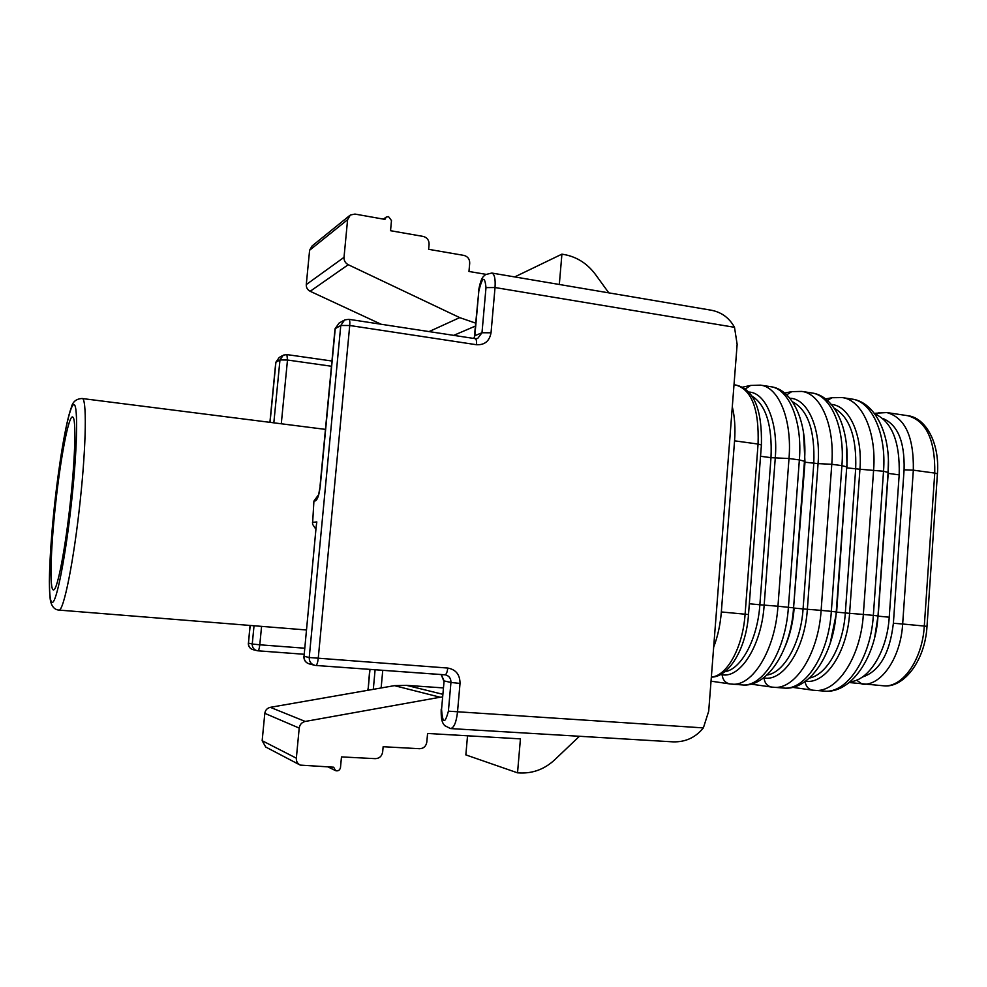 <?xml version="1.0" encoding="UTF-8"?>
<svg xmlns="http://www.w3.org/2000/svg" width="987" height="987" viewBox="0 0 987 987"><rect width="100%" height="100%" fill="white"/><g stroke="black" fill="none" stroke-linecap="round" stroke-linejoin="round"><path stroke-width="1.48" d="M70.608 499.878C65.673 547.082 57.604 589.251 53.779 589.844L53.347 589.918C49.473 589.72 50.645 549.784 55.346 506.38C60.343 458.647 68.954 413.393 72.841 417.143C76.172 418.599 75.345 455.723 70.608 499.878M381.105 324.242L310.165 291.288C307.463 289.833 306.167 287.599 306.278 284.577L344.019 257.336L347.597 219.706L350.348 215.006L354.962 214.068L384.893 219.385L386.336 216.992L388.508 216.597L391.481 220.557L390.544 230.711L423.238 236.436C427.124 237.534 429.086 240.149 429.098 244.282L428.642 249.316L463.952 255.411C467.776 256.472 469.701 259.063 469.713 263.159L468.973 271.474L485.875 274.324M579.418 736.277L554.669 759.83C544.762 768.996 533.35 773.376 520.445 772.981L517.533 772.833L465.852 754.895L467.53 735.796M517.533 772.833L520.433 738.868L427.581 733.464L426.803 742.138C426.026 746.32 423.633 748.516 419.611 748.714L383.141 746.727L382.66 751.983C381.87 756.215 379.415 758.448 375.319 758.658L341.477 756.906L340.49 767.541C339.812 770.242 338.196 771.279 335.629 770.674L333.655 767.207L300.245 765.11C297.506 763.704 296.199 761.396 296.347 758.176L262.16 740.706L264.812 713.342C265.33 710.097 267.169 708.098 270.315 707.334L394.43 685.644L440.14 697.229L305.217 721.448C301.788 722.311 299.789 724.52 299.209 728.085L296.347 758.176M299.53 764.74L265.725 747.023L262.16 740.706M442.287 697.019L440.14 697.229M394.43 685.644L406.656 685.373L442.534 694.231M443.089 687.89L406.656 685.373M315.926 529.316L312.546 524.208L313.915 501.088L318.27 495.116M316.062 527.823L304.033 656.281L309.227 657.515L340.774 325.488L344.636 319.924L348.843 319.307C349.719 319.714 350.015 321.787 349.731 325.5L340.774 325.488L335.247 328.622L320.269 485.888C319.208 494.66 317.592 499.644 315.396 500.853L313.915 501.088M559.321 284.478L561.911 254.152L564.737 254.646C577.173 257.076 587.413 263.689 595.457 274.46L608.794 292.868M561.911 254.152L514.708 276.928M306.278 284.577L309.61 250.242L312.139 245.923L349.484 215.697M344.019 257.336C343.895 260.642 345.314 263.11 348.251 264.713L459.708 317.617L475.598 323.107M445.001 674.8L445.556 674.886C449.196 675.922 450.985 678.439 450.948 682.449L460.028 683.436L457.487 712.244C456.278 722.447 453.958 727.888 450.553 728.579L670.42 741.706C683.991 742.841 694.971 738.239 703.373 727.9L708.703 711.195L713.675 647.114C717.746 636.516 720.3 624.796 721.337 611.952L734.562 440.831C735.488 428.185 734.735 416.835 732.305 406.755L737.141 344.352L734.501 327.302C728.949 317.222 720.424 311.398 708.913 309.819L708.21 309.708M713.675 647.114L732.305 406.755M316.21 526.342L316.827 521.926L312.484 522.394M874.741 413.849C891.94 421.56 900.095 441.905 899.182 474.87L889.225 617.208C887.202 651.21 868.807 680.598 850.202 681.746M299.209 728.085L264.812 713.342M305.217 721.448L270.315 707.334M347.597 219.706L309.61 250.242M310.165 291.288L348.251 264.713M429.086 331.583L459.708 317.617M453.724 335.358L475.327 326.105M316.235 526.034L304.033 656.281C303.959 660.254 305.76 662.82 309.437 663.955L314.705 665.287C310.979 664.14 309.153 661.549 309.227 657.515L447.765 668.051C447.259 672.258 446.309 674.503 444.915 674.8L315.877 665.46M447.765 668.051C455.908 669.531 459.991 674.664 460.028 683.436M478.818 291.128C482.372 276.718 484.765 275.546 485.999 287.624L481.989 332.755L474.846 335.703L478.818 291.128L474.451 336.012M478.411 291.498C481.298 275.398 483.963 276.619 485.444 274.62L491.797 273.041C494.512 274.09 495.585 278.926 495.03 287.538L491.032 332.792L481.989 332.755L477.696 338.455L475.191 338.652C476.314 339.084 476.758 341.12 476.536 344.734L349.731 325.5L318.221 658.465C317.703 662.795 316.901 665.127 315.803 665.46L445.556 674.886M734.501 327.302L495.03 287.538L485.999 287.624M474.007 338.467L474.846 335.703L473.809 338.43M491.032 332.792C489.49 341.12 484.654 345.105 476.536 344.734M441.559 709.283L444.088 680.931L450.948 682.449L448.394 711.171C444.866 724.31 442.595 723.681 441.559 709.283L444.088 680.931L441.263 674.528M703.373 727.9L448.394 711.171M734.562 440.831L758.065 444.051L745.099 614.161C742.853 647.447 726.913 676.194 711.356 677.045M721.337 611.952L748.504 614.531C746.221 649.508 728.209 677.44 711.356 677.107M273.831 422.843L279.975 359.922L283.331 355.123L286.896 354.592L287.488 360.021L279.975 359.922L275.904 362.229L270.031 422.35M281.283 423.781L287.488 360.021L331.459 366.251M368.077 690.246L369.977 669.371M375.109 669.754L373.308 689.333M369.743 669.359L368.163 689.025M250.056 625.45L248.453 643.117C248.391 646.51 249.945 648.706 253.141 649.693L257.915 650.815L304.021 654.258L257.965 650.803M250.18 625.45L248.453 643.117L252.253 644.017C252.178 647.447 253.758 649.668 256.99 650.667L257.915 650.815C258.73 650.519 259.359 648.508 259.791 644.795L304.601 648.2M282.467 355.616L279.235 357.479L275.768 362.439L269.907 422.337M261.58 626.375L259.791 644.795L252.253 644.017L254.029 625.758M80.305 499.878C86.338 443.545 86.844 397.601 82.118 398.514C76.172 398.797 72.557 401.832 71.298 407.606C65.919 421.782 59.01 463.569 54.359 506.8C51.361 535.719 49.547 563.232 49.35 581.38C49.523 597.369 50.411 600.762 50.917 602.539C52.385 607.227 55.013 609.744 58.801 610.077C63.501 612.384 74.05 560.036 80.305 499.878M317.962 496.005L315.396 500.853M318.431 495.733L320.269 485.888M343.649 320.479L339.059 323.119L335.012 328.955L320.059 485.962M761.396 445.014L758.065 444.051C759.213 409.519 751.847 389.853 735.957 385.066C753.747 389.162 762.223 409.136 761.409 444.964L748.504 614.531M382.759 670.296L381.13 687.964M54.371 506.787C49.079 556.051 47.721 600.972 52.027 602.341C56.247 604.599 65.833 556.15 71.817 499.36C77.874 442.558 78.084 398.982 73.026 405.114C68.054 410.37 59.615 457.536 54.371 506.787M886.758 412.554L907.608 415.675C926.238 420.795 935.294 439.931 934.751 473.081L913.333 470.17C913.937 436.834 905.079 417.624 886.758 412.554L874.359 413.331M907.608 415.675C925.387 417.452 939.883 442.583 937.428 473.785L934.751 473.081L924.288 626.054L902.661 624.006L913.333 470.17L904.092 469.812C904.832 441.67 897.689 424.546 882.686 418.414M856.605 680.142L862.12 684.127C880.823 686.496 900.712 658.119 902.661 624.006L893.383 623.253L904.092 469.812M937.428 473.785L927.003 626.363L924.288 626.054C922.389 659.97 902.254 688.161 883.242 685.768L849.239 682.535M876.098 414.355L879.121 412.578M862.243 677.107C879.417 671.505 889.805 653.554 893.383 623.253M730.331 683.979L741.829 684.892C762.606 687.692 785.603 651.124 788.403 607.227L799.359 459.917L789.008 458.523C792.228 419.611 778.792 387.089 760.508 385.14L770.502 386.657C792.586 389.211 807.711 421.856 804.454 461.25L804.442 461.324M721.855 673.714L722.089 674.75C722.768 679.883 725.346 682.942 729.812 683.917L731.712 684.127C752.291 686.915 775.128 650.236 777.953 606.228L793.573 607.844L804.454 461.25L799.359 459.917C802.567 421.104 788.946 388.631 770.502 386.657M748.726 392.049C765.604 392.394 778.274 422.029 775.276 457.869L789.008 458.523L777.953 606.228L764.16 605.117C761.569 645.251 740.595 678.451 722.089 674.75L720.411 674.528M745.308 389.014L750.601 385.436L742.409 387.2M751.971 396.071C766.035 404.941 772.377 425.483 770.995 457.672L775.276 457.869L764.16 605.117L759.867 604.772C757.56 639.255 741.175 669.494 724.754 671.728M749.318 603.76L759.867 604.772L770.995 457.672L760.545 456.265M772.081 687.112L783.419 688.025C805.022 690.863 828.685 654.776 831.338 611.36L821.122 610.373L831.782 464.285C834.916 425.792 820.777 393.492 801.777 391.42L791.759 391.642L784.616 393.06M783.419 688.025C808.624 691.11 833.571 655.652 836.248 611.94L831.338 611.36L841.911 465.642L831.782 464.285L818.063 463.619L807.354 609.275L821.122 610.373C818.433 653.912 794.93 690.11 773.524 687.273L771.612 687.063C767.22 686.113 764.678 683.09 764.012 677.995L763.494 677.933M792.512 401.771C807.909 409.975 815.003 430.517 813.794 463.409L803.073 608.93L807.354 609.275C804.886 648.965 783.283 681.733 764.012 677.995L763.963 677.576M804.38 462.138L818.063 463.619C821.011 427.976 807.514 398.477 789.859 398.242M766.973 675.022C784.023 672.838 800.864 643.006 803.073 608.93L794.165 608.078C793.054 622.205 790.044 635.011 785.146 646.473M803.529 432.701L804.985 462.237L793.56 608.017M793.573 607.844L793.573 607.856C790.747 652.099 766.492 687.951 741.829 684.892M786.701 394.874L791.759 391.642M836.248 611.94L846.735 466.9L841.911 465.642C845.02 427.26 830.721 395.01 811.548 392.912C834.101 395.553 849.906 427.988 846.735 466.9L846.723 466.974M812.967 690.197L824.145 691.085C846.525 693.972 870.805 658.341 873.347 615.394L863.341 614.432L873.618 469.911C876.666 431.837 861.873 399.772 842.182 397.576L851.744 399.044C874.741 401.746 891.187 433.996 888.103 472.428L888.103 472.502M805.084 681.548C805.861 686.397 808.341 689.271 812.523 690.147L814.448 690.357C836.643 693.232 860.787 657.49 863.341 614.432L849.597 613.334C847.265 652.259 825.416 684.484 805.515 681.24M834.397 408.347C849.708 417.205 856.802 437.438 855.667 469.035L845.316 612.989C843.256 645.868 826.748 674.886 809.476 678.032M836.236 612.113L849.597 613.334L859.936 469.244L883.525 471.243C886.548 433.268 871.607 401.253 851.744 399.044M846.661 467.826L836.618 612.15L830.203 643.314M831.338 404.411C849.215 405.669 862.724 434.675 859.936 469.244L847.043 467.875L846.513 445.507M877.998 615.95L873.347 615.394L883.525 471.243L888.103 472.428L877.998 615.962C875.457 659.143 849.869 694.206 824.145 691.085M827.377 400.451L832.066 397.724L825.502 398.921M877.986 616.122L874.704 637.294M889.225 617.208L878.146 616.147L888.201 473.39L899.182 474.87M888.041 473.378L888.386 460.584M385.929 217.288L383.45 219.139M335.321 770.514L328.042 766.936M475.191 338.652L348.843 319.307M443.731 680.783L441.14 674.528M441.201 709.135C440.868 722.681 443.422 723.533 444.582 725.556L450.553 728.579M708.913 309.819L491.797 273.041M331.965 361.02L286.896 354.592M248.329 643.068C248.268 646.473 249.871 648.681 253.141 649.693M279.235 357.479L275.768 362.365M325.451 429.382L82.118 398.514M339.059 323.119L335.025 328.844M303.836 656.219C303.774 660.204 305.649 662.783 309.437 663.955M734.007 384.77L735.957 385.066M367.941 688.926L367.83 690.295M306.34 629.965L58.801 610.077M927.003 626.363C925.078 661.463 903.093 688.63 883.242 685.768M760.508 385.14L750.601 385.436M711.035 681.166L729.812 683.917M801.777 391.42L811.548 392.912M750.91 684.102L771.612 687.063M842.182 397.576L832.066 397.724M792.425 687.334L812.523 690.147"/></g></svg>
